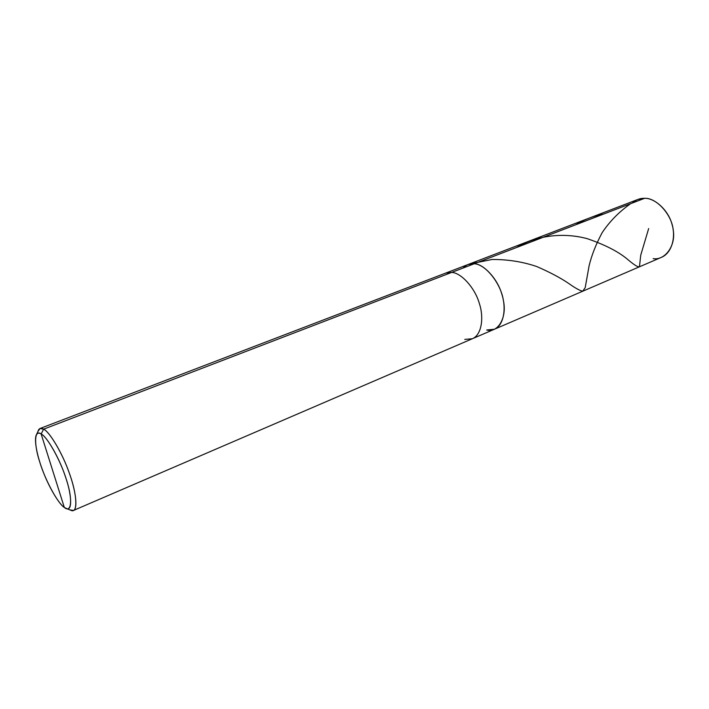 <?xml version="1.0" encoding="UTF-8"?>
<svg xmlns="http://www.w3.org/2000/svg" width="709" height="709" viewBox="0 0 709 709"><rect width="100%" height="100%" fill="white"/><g stroke="black" fill="none" stroke-linecap="round" stroke-linejoin="round"><path stroke-width="1.06" d="M486.693 330.013C497.948 333.177 507.21 317.605 503.381 300.474C501.05 283.573 485.107 263.757 474.206 263.766C470.005 263.252 466.283 264.679 463.048 268.055C466.283 264.679 470.005 263.252 474.206 263.766L451.722 272.407L445.686 273.089L637.949 199.424L644.605 198.316L474.206 263.766C485.107 263.757 501.05 283.573 503.381 300.474C507.21 317.605 497.948 333.177 486.693 330.013L494.403 329.242C503.762 325.493 506.554 308.433 501.892 294.341C497.514 278.522 483.547 263.987 474.206 263.766L468.082 264.51L474.206 263.766L644.605 198.316C640.112 198.13 636 199.708 632.26 203.058M653.14 258.625C665.024 260.673 676.067 245.553 673.204 230.053C671.937 214.659 656.321 197.545 644.605 198.316C654.637 197.864 668.525 210.263 672.061 224.514C676.023 237.152 671.813 253.113 661.488 257.314L472.371 338.734C481.571 335.056 484.141 317.854 479.381 303.576C474.888 287.553 460.939 272.726 451.722 272.407L43.63 429.167L40.067 428.493L37.869 431.568L38.765 429.548C39.952 428.05 41.574 427.926 43.63 429.167L41.131 433.952C47.228 436.505 61.116 461.577 66.566 480.197C72.921 499.446 71.432 513.635 64.315 507.44L41.131 433.952C39.252 432.791 37.772 432.889 36.691 434.245C33.598 438.641 36.948 455.532 42.629 470.315C48.682 486.799 58.936 504.028 64.315 507.44C57.916 503.612 45.128 479.904 39.899 462.472C33.837 444.508 34.236 428.954 41.131 433.952L64.315 507.44L66.974 508.725C72.69 510.427 71.405 493.304 65.237 476.138C59.175 457.73 46.732 436.425 41.131 433.952L43.63 429.167L474.206 263.766C483.547 263.987 497.514 278.522 501.892 294.341C506.554 308.433 503.762 325.493 494.403 329.242M40.067 428.493L445.686 273.089L451.722 272.407C460.939 272.726 474.888 287.553 479.381 303.576C484.141 317.854 481.571 335.056 472.371 338.734L73.408 510.48C78.265 508.77 75.562 489.715 68.915 472.008C61.984 452.36 49.426 431.746 43.63 429.167C49.772 431.781 63.411 455.001 70.014 475.127C76.74 493.889 78.034 512.527 71.733 510.64L69.686 509.815L73.408 510.48M464.767 339.407L472.371 338.734M603.696 214.029C593.69 215.891 584.376 219.471 575.743 224.771M633.678 202.517L633.403 202.056M630.611 203.687C619.125 211.796 609.643 221.447 602.171 232.649C596.003 244.18 591.652 255.205 589.117 265.715L585.2 287.65L582.771 291.169C580.13 290.814 575.416 288.226 568.618 283.396C560.278 277.751 549.635 272.123 536.686 266.513C522.648 261.754 507.795 259.405 492.135 259.467L469.482 264.023M648.673 228.546L640.732 255.187L639.491 266.46C638.552 267.772 634.227 265.104 626.517 258.466C617.335 251.083 604.236 244.481 587.229 238.667C564.187 232.463 537.759 234.874 516.533 247.512M38.765 429.548L36.691 434.245M71.733 510.64L66.974 508.725"/></g></svg>
